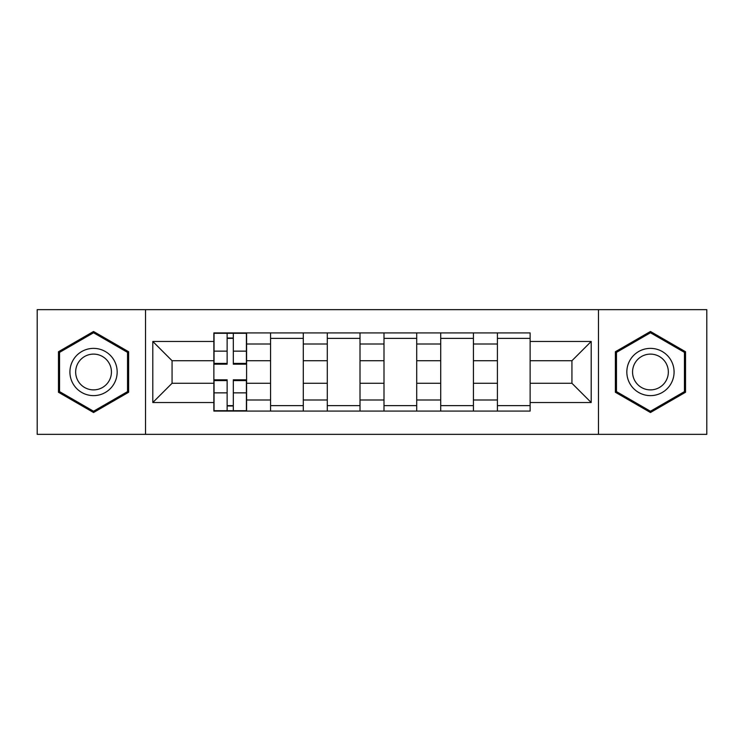 <?xml version="1.0" encoding="UTF-8"?>
<svg xmlns="http://www.w3.org/2000/svg" width="744" height="744" viewBox="0 0 744 744"><rect width="100%" height="100%" fill="white"/><g stroke="black" fill="none" stroke-linecap="round" stroke-linejoin="round"><path stroke-width="1.12" d="M598.474 434.347L706.8 434.347L706.8 309.653L37.2 309.653L37.2 434.347L598.474 434.347L598.474 309.653M270.574 411.079L270.574 344.007L246.589 344.007L246.589 411.079M246.589 344.007L246.589 332.921M270.574 344.007L270.574 332.921M303.292 332.921L303.292 411.079M327.286 411.079L327.286 332.921M360.003 332.921L360.003 411.079M383.997 411.079L383.997 332.921M416.714 332.921L416.714 411.079M440.708 411.079L440.708 332.921M473.426 332.921L473.426 411.079M497.411 411.079L497.411 332.921M497.411 383.272L473.426 383.272M440.708 383.272L416.714 383.272M383.997 383.272L360.003 383.272M327.286 383.272L303.292 383.272M270.574 383.272L246.589 383.272M497.411 360.728L473.426 360.728M440.708 360.728L416.714 360.728M383.997 360.728L360.003 360.728M327.286 360.728L303.292 360.728M270.574 360.728L246.589 360.728M172.069 383.272L213.872 383.272L213.872 360.728L172.069 360.728L172.069 383.272L152.799 402.532L152.799 341.468L213.872 341.468L213.872 360.728M530.128 360.728L530.128 383.272L571.931 383.272L571.931 360.728L530.128 360.728L530.128 332.921L213.872 332.921L213.872 341.468M530.128 341.468L591.201 341.468L591.201 402.532L530.128 402.532L530.128 383.272M213.872 383.272L213.872 411.079L530.128 411.079L530.128 402.532M213.872 402.532L152.799 402.532M145.526 434.347L145.526 309.653M128.628 351.745L93.549 331.489L58.469 351.745L58.469 392.255L93.549 412.511L128.628 392.255L128.628 351.745M685.531 351.745L650.451 331.489L615.372 351.745L615.372 392.255L650.451 412.511L685.531 392.255L685.531 351.745M233.318 405.629L227.134 405.629M227.134 338.371L233.318 338.371M303.292 405.629L270.574 405.629M270.574 338.371L303.292 338.371M360.003 405.629L327.286 405.629M327.286 338.371L360.003 338.371M416.714 405.629L383.997 405.629M383.997 338.371L416.714 338.371M473.426 405.629L440.708 405.629M440.708 338.371L473.426 338.371M530.128 405.629L497.411 405.629M497.411 338.371L530.128 338.371M152.799 341.468L172.069 360.728M571.931 383.272L591.201 402.532M571.931 360.728L591.201 341.468M233.318 364.188L233.318 333.284L246.404 333.284L246.404 364.188L233.318 364.188M227.134 338.009L233.318 338.009M227.134 333.284L214.049 333.284L214.049 364.188L227.134 364.188L227.134 333.284L233.318 333.284M227.134 379.812L227.134 410.716L214.049 410.716L214.049 379.812L227.134 379.812M233.318 405.992L227.134 405.992M233.318 410.716L246.404 410.716L246.404 379.812L233.318 379.812L233.318 410.716L227.134 410.716M73.079 383.811A23.631 23.631 0 0 0 105.36 392.46A23.631 23.631 0 0 0 114.009 360.189A23.631 23.631 0 0 0 81.728 351.54A23.631 23.631 0 0 0 73.079 383.811M78.055 380.947A17.893 17.893 0 0 0 102.486 387.494A17.893 17.893 0 0 0 109.043 363.053A17.893 17.893 0 0 0 84.602 356.506A17.893 17.893 0 0 0 78.055 380.947M93.549 332.754L127.531 352.377L127.531 391.623L93.549 411.246L59.557 391.623L59.557 352.377L93.549 332.754M629.991 383.811A23.631 23.631 0 0 0 662.272 392.46A23.631 23.631 0 0 0 670.921 360.189A23.631 23.631 0 0 0 638.64 351.54A23.631 23.631 0 0 0 629.991 383.811M634.957 380.947A17.893 17.893 0 0 0 659.398 387.494A17.893 17.893 0 0 0 665.945 363.053A17.893 17.893 0 0 0 641.514 356.506A17.893 17.893 0 0 0 634.957 380.947M650.451 332.754L684.443 352.377L684.443 391.623L650.451 411.246L616.469 391.623L616.469 352.377L650.451 332.754M440.708 344.007L416.714 344.007M383.997 344.007L360.003 344.007M327.286 344.007L303.292 344.007M497.411 344.007L473.426 344.007M440.708 399.993L416.714 399.993M383.997 399.993L360.003 399.993M327.286 399.993L303.292 399.993M270.574 399.993L246.589 399.993M497.411 399.993L473.426 399.993M233.318 363.416L246.404 363.416M233.318 351.14L246.404 351.14M214.049 363.416L227.134 363.416M214.049 351.14L227.134 351.14M227.134 380.584L214.049 380.584M227.134 392.86L214.049 392.86M246.404 380.584L233.318 380.584M246.404 392.86L233.318 392.86"/></g></svg>
